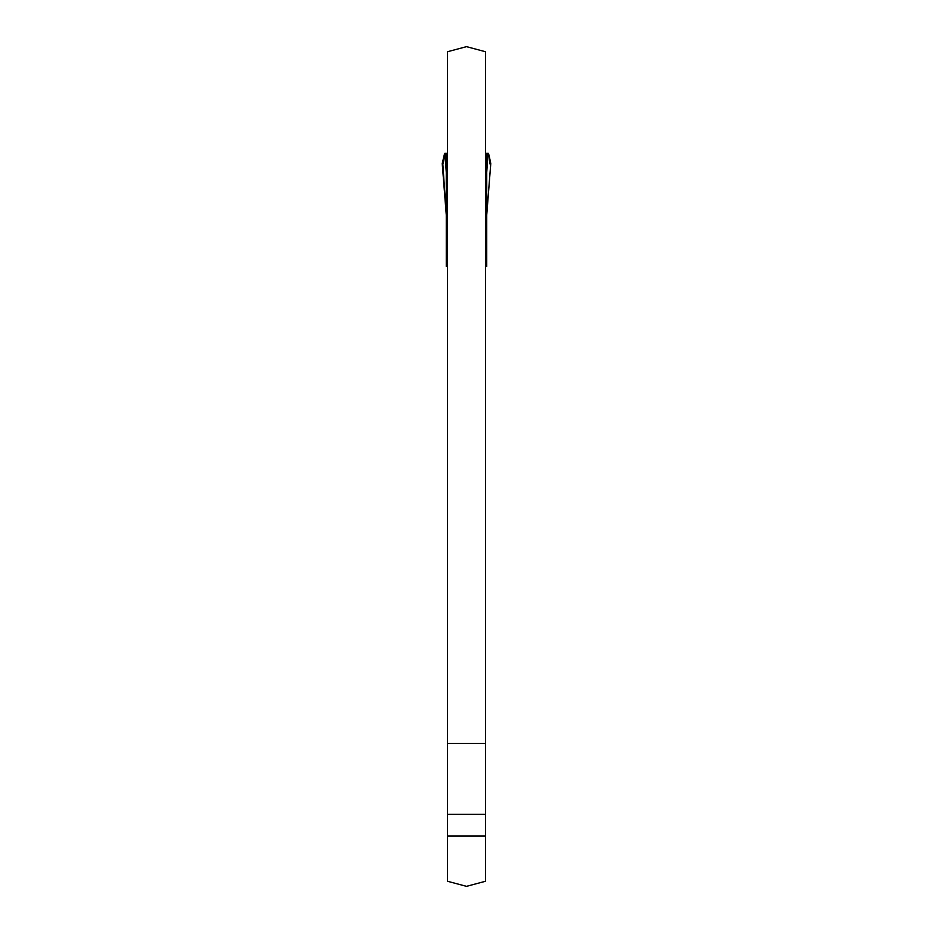 <?xml version="1.0" encoding="UTF-8"?>
<svg xmlns="http://www.w3.org/2000/svg" width="933" height="933" viewBox="0 0 933 933"><rect width="100%" height="100%" fill="white"/><g stroke="black" fill="none" stroke-linecap="round" stroke-linejoin="round"><path stroke-width="1.4" d="M485.522 743.379L485.522 51.747L466.5 46.65L447.478 51.747L447.478 743.379L485.522 743.379L485.522 881.253L466.5 886.35L447.478 881.253L447.478 743.379M447.478 835.991L485.522 835.991M490.152 164.173L490.77 163.555L489.114 155.531L488.344 153.257L486.734 153.257L486.734 266.57L485.522 266.57M485.522 200.129L486.734 200.129L486.734 203.826L485.522 203.919M442.837 164.173L446.266 214.823L446.266 153.257L444.959 153.257L446.266 172.348M447.478 200.129L446.266 200.129L446.266 266.57L447.478 266.57M485.522 258.476L486.734 258.476M446.266 203.826L447.478 203.919M446.266 258.476L447.478 258.476M442.23 163.555L444.621 153.304L443.42 163.1L442.219 163.52L446.242 214.648M486.758 214.648L490.781 163.52L489.58 163.1L490.758 163.45L490.187 164.173L489.685 163.555L489.114 155.531L488.041 153.304M490.77 163.555L486.734 214.823M488.041 153.257L486.734 172.348M486.734 153.257L485.522 153.257M447.478 153.257L446.266 153.257M486.734 182.448L485.522 182.448M447.478 182.448L446.266 182.448M447.478 814.311L485.522 814.311M446.266 261.718L447.478 261.718M485.522 261.718L486.734 261.718M486.734 153.444L485.522 153.444M447.478 153.444L446.266 153.444M486.734 157.49L485.522 157.49M447.478 157.49L446.266 157.49M486.734 158.61L485.522 158.61M447.478 158.61L446.266 158.61M486.734 160.849L485.522 160.849M447.478 160.849L446.266 160.849M486.734 180.792L485.522 180.792M447.478 180.792L446.266 180.792M486.734 185.305L485.522 185.305M447.478 185.305L446.266 185.305"/></g></svg>
